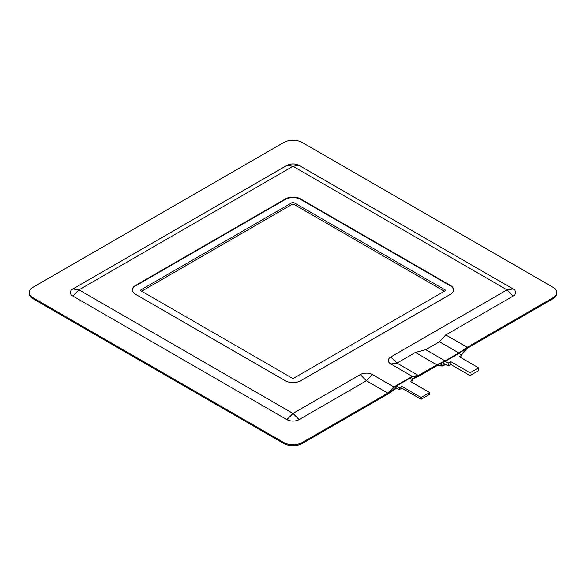 <?xml version="1.0" encoding="UTF-8"?>
<svg xmlns="http://www.w3.org/2000/svg" width="586" height="586" viewBox="0 0 586 586"><rect width="100%" height="100%" fill="white"/><g stroke="black" fill="none" stroke-linecap="round" stroke-linejoin="round"><path stroke-width="0.88" d="M440.027 363.796L442.928 365.474L436.812 365.32L445.118 361.386L448.173 363.152L450.773 361.65L470.038 372.777L478.601 367.832L459.336 356.713L461.936 355.211L458.875 353.446L467.196 347.776L461.277 354.83M409.958 378.175L413.013 379.94L410.412 381.442L429.677 392.561L429.677 394.327L421.114 399.271L401.85 388.152L399.256 389.653L396.195 387.888L387.881 393.572L393.902 387.427L412.17 376.901L418.287 376.014L411.636 379.149M396.195 387.888L394.664 387.002M412.112 379.42L418.265 376.52L436.709 365.869L442.826 366.03L445.543 364.463M283.829 443.543L33.102 298.787L33.102 297.805L283.829 442.555L283.829 443.543A12.973 7.486 -0 0 0 302.171 443.543L387.895 394.056L396.627 388.13M33.102 297.805A12.973 7.486 180 0 1 29.3 292.509L29.3 293.491A12.973 7.486 -0 0 0 33.102 298.787M552.898 298.787A12.973 7.486 -0 0 0 556.7 293.491L556.7 292.509A12.973 7.486 180 0 1 552.898 297.805L552.898 298.787L467.284 348.216L461.556 354.991M442.43 362.661L445.118 364.214L442.928 365.474M413.013 379.94L413.013 381.706L411.943 382.328M461.783 358.119L461.936 355.211M445.118 364.214L448.173 365.979L450.773 364.477L470.038 375.597L478.601 370.66L478.601 367.832M390.847 356.94L507.037 289.858L513.153 296.04L445.77 334.936L467.174 347.293L458.86 352.962L439.456 341.755L425.729 349.681L415.43 352.457L396.964 363.115L390.847 356.94A8.651 4.996 0 0 0 390.847 364.001L396.964 363.115L418.367 375.472L436.834 364.814L415.43 352.457M458.86 352.962L445.14 360.881L425.729 349.681M445.14 360.881L436.834 364.814M445.77 334.936L439.456 341.755M467.174 347.293L552.898 297.805M29.3 292.509A12.973 7.486 180 0 1 33.102 287.213L283.829 142.457A12.973 7.486 180 0 1 302.171 142.457L552.898 287.213A12.973 7.486 180 0 1 556.7 292.509M302.171 443.543L302.171 442.555A12.973 7.486 180 0 1 283.829 442.555M302.171 442.555L387.786 393.125L366.382 380.768L299.116 419.605L293 413.43L360.265 374.593A8.651 4.996 0 0 1 372.498 374.593L393.902 386.95L387.786 393.125M286.884 419.605L72.847 296.04L78.963 289.858L72.847 288.979L286.884 165.406L293 166.285L299.116 165.406L513.153 288.979L507.037 289.858L293 166.285L78.963 289.858L293 413.43L286.884 419.605A8.651 4.996 -0 0 0 299.116 419.605M72.847 288.979A8.651 4.996 0 0 0 72.847 296.04M299.116 165.406A8.651 4.996 0 0 0 286.884 165.406M513.153 296.04A8.651 4.996 -0 0 0 513.153 288.979M453.63 290.107A10.812 6.241 0 0 0 450.466 285.939L300.647 199.438A10.812 6.241 0 0 0 285.353 199.438L135.534 285.939A10.812 6.241 0 0 0 132.37 290.107M300.647 199.438L300.647 198.947A10.812 6.241 0 0 0 285.353 198.947L285.353 199.438M135.534 285.939L135.534 285.448L285.353 198.947M135.534 285.448A10.812 6.241 0 0 0 132.363 289.858A10.812 6.241 0 0 0 135.534 294.275L285.353 380.768A10.812 6.241 0 0 0 300.647 380.768L450.466 294.275A10.812 6.241 0 0 0 453.637 289.858A10.812 6.241 0 0 0 450.466 285.448L450.466 285.939M300.647 198.947L450.466 285.448M418.367 375.472L412.251 376.358L390.847 364.001M393.902 386.95L412.251 376.358M458.875 353.446L445.118 361.386M429.677 392.561L421.114 397.506L401.85 386.386L399.256 387.888L396.195 386.123M293 378.615L445.88 290.348L293 202.089L140.12 290.348L293 378.615M444.356 291.235L293 203.855L141.644 291.235M293 202.089L293 203.855M399.256 387.888L399.256 389.653M401.85 386.386L401.85 388.152M421.114 397.506L421.114 399.271M470.038 375.597L470.038 372.777M450.773 364.477L450.773 361.65M448.173 365.979L448.173 363.152M372.498 374.593L366.382 380.768L360.265 374.593"/></g></svg>
